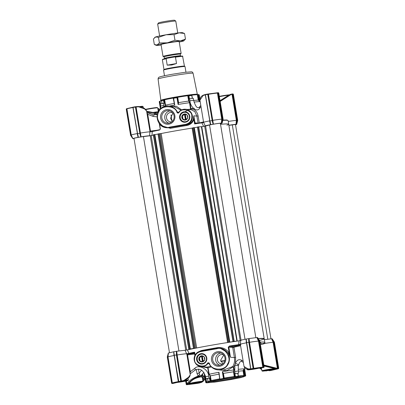 <?xml version="1.0" encoding="UTF-8"?>
<svg xmlns="http://www.w3.org/2000/svg" width="405" height="405" viewBox="0 0 405 405"><rect width="100%" height="100%" fill="white"/><g stroke="black" fill="none" stroke-linecap="round" stroke-linejoin="round"><path stroke-width="0.61" d="M222.679 363.974A4.759 4.668 94.8 0 1 217.424 360.07A4.759 4.668 94.8 0 1 223.464 354.729M222.988 363.71L220.598 360.339L223.752 355.074M219.834 365.244A6.333 6.212 94.8 0 1 220.867 352.993M224.983 357.919A6.333 6.212 94.8 0 1 218.325 365.305A6.333 6.212 94.8 0 1 212.731 360.065A6.333 6.212 94.8 0 1 219.388 352.679A6.333 6.212 94.8 0 1 224.983 357.919M225.772 357.731A7.356 7.214 94.8 0 1 219.859 366.226A7.356 7.214 94.8 0 1 211.547 360.222A7.356 7.214 94.8 0 1 217.46 351.727A7.356 7.214 94.8 0 1 225.772 357.731M196.648 359.731A5.245 5.138 -85.2 0 0 202.571 364.009A5.245 5.138 -85.2 0 0 206.788 357.954A5.245 5.138 -85.2 0 0 200.86 353.676A5.245 5.138 -85.2 0 0 196.648 359.731M197.24 359.655A4.733 4.642 -85.2 0 0 201.417 363.568A4.733 4.642 -85.2 0 0 206.393 358.05A4.733 4.642 -85.2 0 0 202.216 354.137A4.733 4.642 -85.2 0 0 197.24 359.655M222.932 370.256L232.804 366.525C234.373 363.867 234.905 360.885 234.404 357.575L230.475 357.24L228.754 353.266L220.173 348.184M202.409 366.753L207.745 367.937L207.968 367.527L209.243 374.23L208.798 374.306L210.352 375.865M210.281 375.845L209.243 374.23A20.402 1.002 -9.4 0 1 218.978 372.301L219.809 378.791L220.128 379.065A20.402 1.002 -9.4 0 1 221.758 378.776A20.402 1.002 -9.4 0 1 223.418 378.488L223.838 378.108L222.978 372.904L223.388 373.38L233.594 371.76L234.191 369.856L233.761 369.932L233.239 366.808L226.851 370.646L219.292 369.952M233.239 366.808L233.736 367.102L234.191 369.856M220.128 379.065L220.573 379.348L223.206 378.888L223.418 378.488M210.372 375.86L218.892 374.164L210.372 375.86L211.152 380.553L210.711 380.629L210.448 381.388L220.573 379.348M235.366 377.02L234.262 376.498L233.488 371.81L223.413 373.375L224.193 378.062A19.379 0.952 -9.4 0 1 234.262 376.498L234.075 377.252L245.42 376.078L245.734 375.693A20.402 1.002 170.6 0 0 245.071 375.637L244.888 376.032M208.696 382.447C212.093 383.008 248.407 376.64 242.899 376.453C239.502 375.891 203.183 382.254 208.696 382.447L208.367 382.29M243.213 376.523L242.899 376.453M210.068 381.667A17 0.835 170.6 0 0 225.823 379.601A17 0.835 170.6 0 0 241.4 376.478M198.49 369.112L199.164 373.187L197.038 373.582L196.349 369.421M215.384 380.462L235.983 377.05M201.123 382.138L197.189 383.307L188.983 384.391A0.339 0.324 -89.9 0 0 189.251 383.996L188.932 383.889M198.754 382.614L197.098 382.963L197.189 383.307L199.306 383.014A0.339 0.309 74.7 0 0 199.366 382.998A0.339 0.334 94.8 0 1 199.255 383.044L199.569 382.654M261.453 368.13L261.124 367.821M275.754 368.97A7.482 0.364 -9.4 0 1 270.788 370.043L269.143 370.281M206.915 367.132L210.787 366.262M201.376 350.998A0.678 0.294 79.2 0 0 201.386 350.512A44.545 2.187 -9.4 0 1 217.353 347.652C222.36 347.075 226.314 348.842 229.205 352.957L228.754 353.266M207.968 367.527L207.856 367.173M211.385 366.889L208.175 367.791M198.344 351.884L201.386 350.512M228.263 347.252L229.205 352.957L230.475 357.24L228.81 347.191L228.263 347.252L229.402 346.042L229.392 346.407L233.285 346.736A0.678 0.668 -85.2 0 0 232.738 347.52L228.81 347.191A0.678 0.668 94.8 0 1 229.088 346.513L238.57 345.035L239.112 340.828C222.067 343.217 199.903 347.1 187.464 349.88L188.872 353.393A44.545 2.187 -9.4 0 1 194.628 352.183L194.901 355.463M243.127 361.078L241.365 360.146C238.818 359.002 236.824 360.055 235.386 363.305L234.91 364.804A2.04 0.967 13.8 0 0 237.669 365.619L238.049 364.409L235.386 363.305L235.619 357.382L233.958 347.333L233.285 346.736L240.469 345.004M233.255 366.743L232.804 366.525M223.439 378.457L222.325 371.719A20.402 1.002 -9.4 0 1 233.761 369.932L233.594 371.76M208.104 381.535L208.605 381.793L210.089 381.434L209.957 381.09A20.402 1.002 -9.4 0 0 208.104 381.535L207.593 378.523L209.927 377.992L209.031 378.108L208.696 376.098C208.509 369.37 198.799 363.923 194.81 368.307L190.335 371.714L189.753 371.785M209.957 381.09L210.711 380.629L209.856 375.465M194.152 352.74L193.823 352.714A0.678 0.668 94.8 0 1 193.99 352.704L193.99 352.704A0.678 0.668 94.8 0 1 194.258 352.785M194.891 355.479L194.532 353.231M233.837 371.258L234.692 376.422L235.442 376.625A20.402 1.002 -9.4 0 1 238.236 376.255L237.76 373.238L234.475 373.688L234.92 376.367M233.736 367.102L234.91 364.804L234.738 371.537L235.072 373.547L234.475 373.688M189.17 353.697L188.872 353.393L186.685 353.803L189.17 353.697L193.823 352.714L194.628 352.183L195.104 355.063M188.254 353.514L188.852 353.281M185.095 350.239L176.727 351.251L177.152 354.983A9.523 0.466 -9.4 0 1 186.599 353.803L185.095 350.239L187.464 349.88M187.115 354.218L186.943 354.8A9.523 0.466 170.6 0 0 186.928 354.78L186.685 353.803M256.866 337.542L249.075 338.57L249.5 342.301A9.523 0.466 -9.4 0 1 258.491 341.116L256.866 337.542L258.861 341.02L263.184 367.132L263.847 367.482L264.136 367.092L259.792 340.863L257.59 337.562L256.978 337.532M248.903 338.595L246.22 339.061L246.67 342.589L248.776 342.225L249.075 338.57M246.22 339.061L246.382 341.486M244.018 366.459L248.402 369.122L248.604 369.441L246.928 369.147C245.597 368.763 244.625 367.867 244.018 366.459L240.347 344.291A9.523 0.466 -9.4 0 1 240.347 344.285A9.523 0.466 -9.4 0 1 246.321 342.858L246.048 339.096M245.906 339.122C241.765 339.911 240.145 340.347 241.046 340.433L239.112 340.828M176.555 351.277L173.872 351.742L174.125 355.387L178.853 381.834L178.458 381.556L174.327 355.276L176.757 354.922L181.086 381.095L182.194 381.262L183.946 380.781L183.926 380.427L181.465 381.044L177.152 354.983L176.808 354.983L176.727 351.251M173.872 351.742L174.034 354.173M173.937 383.251L172.429 383.51L171.629 383.196L172.029 383.479L171.634 383.201L167.29 356.972L167.852 355.712L167.29 356.972L171.841 383.15L167.731 356.997L168.004 356.982A9.523 0.466 -9.4 0 1 168.004 356.972A9.523 0.466 -9.4 0 1 168.004 356.967A9.523 0.466 -9.4 0 1 173.973 355.539L173.704 351.778M173.563 351.808L168.389 353.054L168.004 356.967M167.731 356.997L168.389 353.054M272.16 338.813L271.583 338.762L273.466 342.255L277.997 368.332L273.669 342.164L274.398 342.098L272.16 338.813M264.814 342.443L265.047 343.379A9.523 0.466 -9.4 0 1 273.097 342.352L271.583 338.762M271.471 338.777L264.136 339.729M259.519 340.453A44.545 2.187 170.6 0 0 264.197 338.666L258.238 338.555A44.545 2.187 170.6 0 1 264.197 338.666L264.804 342.352A44.545 2.187 -9.4 0 0 260.01 342.154M240.54 344.341L238.631 344.554M228.486 346.953L229.088 346.513M211.769 381.161L211.152 380.553A19.379 0.952 -9.4 0 1 219.667 378.857L219.029 373.597M218.832 372.889L219.809 378.791L218.806 372.777M222.325 371.719L222.978 372.904M194.527 353.276L187.814 354.157A0.678 0.38 -97.5 0 0 187.555 354.917L190.335 371.714L190.051 373.562M209.031 378.108L205.902 378.71L205.568 376.701L208.696 376.098M193.868 352.689A0.678 0.643 136.5 0 1 194.365 352.876L194.365 352.876A0.678 0.643 136.5 0 1 194.496 353.089M235.072 373.547L238.423 373.101L237.887 373.233L238.337 375.967A19.379 0.952 170.6 0 1 243.835 375.475L243.061 370.788L238.459 371.167L243.071 370.788L243.359 370.221L244.22 375.425L243.309 376.265M241.365 360.146A2.04 1.574 -62.2 0 0 242.089 361.731C240.651 360.106 237.522 363.579 238.429 370.98L238.763 372.99L238.423 373.101M257.089 337.522L259.063 340.929L259.59 340.975M265.047 343.379L262.572 343.653M271.694 338.757L273.669 342.164M167.65 355.646L168.303 353.084L167.285 356.972L171.629 383.196L171.978 383.479M174.236 354.061L174.125 355.352L178.453 381.55L178.853 381.834L178.458 381.556L181.086 381.095L180.827 381.485L176.428 354.907L176.357 351.307M248.685 341.005L248.7 338.626M223.206 378.888L234.075 377.252M245.42 376.078L241.086 377.556L231.022 379.546L215.992 381.935L213.754 382.229L213.248 381.971M210.089 381.434L210.448 381.388M208.605 381.793L208.965 381.748M213.81 382.133L206.707 382.862L207.406 382.558L206.596 381.986A19.379 0.952 170.6 0 1 206.565 381.945A19.379 0.952 170.6 0 1 208.013 381.328M207.406 382.558L209.258 381.712M183.926 380.427L188.578 377.187L190.254 374.807C189.135 377.885 190.193 376.179 186.239 379.657L183.926 380.427M206.803 378.65L207.552 378.548M186.928 354.78A0.678 0.678 125.7 0 1 187.49 354L187.252 354.183L187.814 354.157M246.544 368.869L250.634 368.92L246.523 342.762M235.442 376.625L235.604 376.964M258.603 339.699L259.367 340.828L263.711 367.057L264.136 367.092L259.797 340.868L257.595 337.562M260.071 342.529L261.903 343.946L263.797 343.865L264.921 343.389M263.797 365.021L277.41 368.413L273.097 342.352L273.466 342.255M263.797 343.865L260.395 344.468M273.633 340.969L272.2 338.798M274.2 342.21L278.746 368.327L278.058 368.687L278.316 368.292L273.972 342.063L273.208 340.934M202.677 373.936L202.54 375.481L204.748 376.513M186.923 384.249L186.371 380.938L186.923 384.264L187.161 383.884C188.73 380.887 192.4 378.28 198.166 376.058L197.038 373.582M185.895 381.039L186.452 384.38L186.923 384.264A0.339 0.339 -22.7 0 0 186.948 384.35L189.074 382.72C190.937 380.437 194.901 377.49 199.473 376.351L200.602 375.951L199.533 376.179A0.678 0.309 77.5 0 1 199.473 376.351M172.317 383.034L168.004 356.982L172.317 383.044A9.523 0.466 -9.4 0 1 172.317 383.044A9.523 0.466 -9.4 0 1 178.291 381.611L174.175 355.443M176.342 353.692L176.671 353.762L176.757 354.922M246.579 341.375L246.468 342.671L246.321 340.899M259.063 340.929L263.392 367.097L263.711 367.057L263.306 367.477L262.805 367.188A9.523 0.466 -9.4 0 0 253.814 368.373L253.879 368.722L253.201 368.803A0.339 0.334 -85.2 0 0 253.474 368.413L249.151 342.301L249.495 342.301L253.814 368.373L253.115 368.449L248.776 342.225L249.1 342.24L253.434 368.408L253.176 368.803L253.115 368.449L251.014 368.818L251.201 369.147L250.801 368.869L246.67 342.589L250.801 368.864M253.879 368.722L262.546 367.578A0.339 0.319 -92.1 0 0 262.805 367.188L258.491 341.116L258.861 341.02M249.151 342.301L249.014 341.076L249.1 342.24M224.355 378.761L224.193 378.062L223.292 378.893M231.356 379.161L231.022 379.546M243.314 377.02L243.395 376.685M237.841 376.665L238.236 376.255M219.991 379.525L219.824 378.827M206.621 382.006L206.358 382.062L205.502 376.918M206.175 382.821L205.74 382.502L205.958 382.133L206.358 382.062L206.601 382.745M173.34 383.373A0.339 0.319 83.7 0 1 173.31 383.378L183.956 380.776L186.239 379.657M250.822 368.889L250.806 369.249L251.181 369.183A0.339 0.309 -105.3 0 1 250.882 369.041M250.493 369.299L262.825 367.568M277.582 368.403L277.41 368.413A0.339 0.319 -88 0 1 277.142 368.808L277.789 368.368L278.463 368.717L278.529 368.378M277.142 368.808L275.886 368.671A0.339 0.268 -80.2 0 0 276.154 368.282L273.107 367.988A53.379 2.617 -9.4 0 1 272.692 368.099L276.392 369.066L270.94 370.378L266.617 370.681M263.898 365.644L275.886 368.671M271.704 370.023L271.628 370.362L271.917 369.973M269.629 370.707A0.339 0.334 94.8 0 1 269.543 370.712L271.639 370.362L269.659 370.707L269.284 370.433L269.659 370.707L269.603 370.393M261.681 369.487L259.605 368.044M201.412 375.931L200.602 375.951L201.29 376.113A0.678 0.446 -91.6 0 0 201.412 375.931L202.54 375.481A2.04 1.063 18.6 0 1 202.115 374.64M201.29 376.113C204.783 376.422 205.527 377.992 203.528 380.816L201.827 382.274L199.675 382.927L201.872 382.244M205.041 378.31L204.5 379.713L202.834 381.652M199.361 382.705L199.285 383.044L199.361 382.705L199.285 383.044L197.311 383.393L197.255 383.074M186.948 384.35A0.339 0.339 -22.7 0 0 187.323 384.553L186.639 384.709L186.234 384.431L187.034 384.745L186.665 384.466L187.034 384.745L186.978 384.426M186.239 384.431L186.639 384.709L186.239 384.431L185.682 381.08L186.234 384.431L186.583 384.715M201.558 370.18L199.164 373.187L199.624 374.64A2.04 0.314 -46.6 0 0 198.166 376.058L199.533 376.179M187.323 384.553L187.581 384.153A0.339 0.324 -140.2 0 1 187.161 383.884M174.337 382.948A0.339 0.339 -72.9 0 1 174.094 383.13L173.31 383.378A0.339 0.319 83.7 0 1 173.289 383.378M172.358 383.16L172.317 383.044A0.339 0.339 -29.4 0 0 172.712 383.327L171.634 383.201M245.734 375.693L245.415 375.425L245.734 375.668L244.62 368.93A20.402 1.002 -9.4 0 1 244.752 369.016A20.402 1.002 -9.4 0 1 244.747 369.041L244.671 369.238M245.071 375.637L244.22 375.425L244.463 376.108M238.241 369.35A20.402 1.002 -9.4 0 1 243.942 368.869L245.06 375.607M205.74 382.502L205.958 382.133L204.991 376.291M205.629 377.07L204.505 375.703A20.402 1.002 -9.4 0 1 204.495 375.678A20.402 1.002 -9.4 0 1 205.234 375.278M183.946 380.781L185.946 379.839M181.076 381.51L174.221 382.998L174.332 382.71M181.541 381.394L179.542 381.819M243.942 368.869L243.359 370.221M247.247 369.233L248.635 369.441M252.097 369.071L251.227 369.152A0.339 0.334 94.8 0 1 251.125 369.152L250.852 368.874M202.627 380.943C204.601 378.083 203.674 376.721 199.847 376.873C195.569 377.885 192.223 379.809 189.803 382.634L189.925 382.563C192.233 379.596 195.929 377.693 201.007 376.868C202.859 377.445 203.573 377.88 203.148 378.174L202.748 379.925M263.923 367.143L263.852 367.482L264.141 367.092M272.692 368.099L263.959 365.988L269.467 367.046L272.692 368.099M260.466 367.872L261.574 368.854M266.46 370.945L265.371 370.858M199.624 374.64L200.369 375.962M200.819 375.906L203.857 372.453M199.675 382.927L199.255 383.044M201.776 382.285L203.528 380.816A53.379 2.617 -9.4 0 1 202.91 380.902M199.579 382.654L199.29 383.044L197.311 383.393L196.941 383.115L197.281 383.388A0.339 0.334 94.8 0 1 197.194 383.393M187.581 384.153L189.074 382.72A53.379 2.617 -9.4 0 0 189.803 382.634C188.674 383.869 188.401 384.456 188.983 384.391L187.145 384.613L186.842 384.31M172.981 383.419L172.429 383.51L172.373 383.191M246.463 342.691L250.796 368.869L251.146 369.152M245.729 375.632L244.62 368.945M270.788 370.043L270.94 370.378L269.406 370.727M277.911 368.707L276.392 369.066A0.339 0.339 107.1 0 1 276.235 369.056L276.043 368.818M263.371 367.573L261.498 367.806A0.339 0.324 90.1 0 1 261.397 367.806L261.898 370.813A6.799 0.334 -9.4 0 1 266.591 369.714A6.799 0.334 -9.4 0 1 274.134 368.596M232.293 377.561L229.625 377.956M225.119 378.614C230.723 377.516 228.076 378.518 224.517 378.832L224.512 378.781M224.517 378.832L225.317 378.65M225.322 378.685C228.349 378.169 228.288 378.159 225.139 378.655M220.178 379.48C225.782 378.381 223.14 379.384 219.581 379.698L219.571 379.657M219.581 379.698L220.376 379.505M220.381 379.551C223.408 379.034 223.347 379.024 220.198 379.52M222.912 379.11L222.628 379.105M217.536 380.037L217.92 379.966M217.936 380.072L216.802 380.179M222.006 123.16L222.006 123.155A8.5 0.415 -9.4 0 1 222.006 123.16A8.5 0.415 -9.4 0 1 220.426 123.667M181.091 110.195L173.887 106.495L168.763 106.059A10.879 10.672 94.8 0 1 177.511 112.256L178.651 112.352A7.822 7.67 94.8 0 1 192.35 115.709A7.822 7.67 94.8 0 1 186.062 124.745L185.89 124.264L169.452 127.15C162.501 129.894 154.022 118.002 158.714 112.094C160.795 104.804 175.233 105.082 176.995 112.448C177.567 113.228 178.21 113.294 178.929 112.646L178.645 112.372M157.98 109.517L158.826 111.117M174.378 103.893L173.183 98.076A19.379 0.952 170.6 0 0 164.668 99.772L163.914 99.888A20.063 0.982 170.6 0 0 161.686 100.425L161.56 100.698M189.763 116.139A5.245 5.138 -85.2 0 0 183.84 111.861A5.245 5.138 -85.2 0 0 179.623 117.916A5.245 5.138 -85.2 0 0 185.551 122.194A5.245 5.138 -85.2 0 0 189.763 116.139M189.368 116.235A4.733 4.642 -85.2 0 0 185.191 112.322A4.733 4.642 -85.2 0 0 180.215 117.84A4.733 4.642 -85.2 0 0 184.397 121.753A4.733 4.642 -85.2 0 0 189.368 116.235M174.864 115.648A7.356 7.214 -85.2 0 0 166.551 109.649A7.356 7.214 -85.2 0 0 160.638 118.144A7.356 7.214 -85.2 0 0 168.951 124.143A7.356 7.214 -85.2 0 0 174.864 115.648M174.079 115.84A6.333 6.212 -85.2 0 0 168.485 110.6A6.333 6.212 -85.2 0 0 161.828 117.987A6.333 6.212 -85.2 0 0 167.417 123.226A6.333 6.212 -85.2 0 0 174.079 115.84M190.623 109.72L191.003 108.975L189.945 102.607L188.669 101.078A19.384 0.952 170.6 0 0 178.565 102.647L178.362 103.893L177.279 97.322A20.063 0.982 170.6 0 0 175.284 97.666A20.063 0.982 170.6 0 0 173.335 98.01L174.737 105.057A20.402 1.002 170.6 0 0 169.204 106.1M177.279 97.352L176.96 97.701A20.402 1.002 170.6 0 0 175.274 97.995A20.402 1.002 170.6 0 0 173.618 98.288L174.737 105.057L174.413 104.586M169.963 110.914A6.333 6.212 -85.2 0 0 168.931 123.166M172.56 112.646A4.759 4.668 -85.2 0 0 166.521 117.987A4.759 4.668 -85.2 0 0 171.776 121.89M172.889 113.046L170.54 118.326L172.272 121.454M132.886 138.611A8.5 0.415 -9.4 0 1 138.065 137.366L137.234 133.599A9.523 0.466 170.6 0 0 131.26 135.027A9.523 0.466 170.6 0 0 131.26 135.037L132.886 138.611L131.002 135.143L126.471 109.066L126.547 108.727L133.397 107.082M137.725 134.86L138.065 137.366M138.201 137.335L141.056 136.834L140.079 133.129L135.715 107.011L140.044 133.179L137.634 133.65L138.373 137.305M141.229 136.809A8.5 0.415 -9.4 0 1 149.597 135.802L149.855 131.858A9.523 0.466 170.6 0 0 140.413 133.042L141.056 136.834M149.597 135.802L151.966 135.442A44.545 2.187 -9.4 0 1 153.429 135.118L153.358 135.133A44.545 2.187 170.6 0 0 151.186 135.614L143.441 136.596A5.781 0.284 170.6 0 0 137.31 137.568A5.781 0.284 170.6 0 0 133.989 138.378L169.467 352.664M160.183 133.721A44.545 2.187 -9.4 0 1 192.856 127.985M201.386 126.704A44.545 2.187 -9.4 0 1 203.609 126.385L205.548 125.99A8.5 0.415 -9.4 0 1 205.234 125.935A8.5 0.415 -9.4 0 1 210.408 124.684L209.577 120.913A9.523 0.466 170.6 0 0 203.604 122.345A9.523 0.466 170.6 0 0 203.609 122.35L205.234 125.935M210.073 122.178L210.408 124.684M210.549 124.654L213.405 124.153L212.423 120.442L208.059 94.33L212.392 120.498L209.982 120.968L210.716 124.618M213.572 124.127A8.5 0.415 -9.4 0 1 221.368 123.1L221.748 119.176A9.523 0.466 170.6 0 0 212.757 120.356L213.405 124.153M222.882 119.227L222.32 120.528L222.011 120.452L221.368 123.1M221.479 123.09L222.092 123.12L223.104 119.237L218.761 93.008L218.361 92.73L218.761 93.008L218.335 92.973L222.679 119.202L222.35 119.186L222.011 120.452L222.132 119.166L221.748 119.176L217.434 93.104A9.523 0.466 170.6 0 0 208.438 94.289L212.757 120.356L212.423 120.442M264.197 338.666L228.698 124.224A44.545 2.187 170.6 0 0 220.533 124.305A44.545 2.187 -9.4 0 1 228.698 124.224A44.545 2.187 -9.4 0 1 226.906 125.165M228.865 125.251A8.5 0.415 -9.4 0 1 235.973 124.335L236.353 120.406A9.523 0.466 170.6 0 0 228.304 121.439L228.379 122.315M237.487 120.462L236.925 121.763L236.616 121.687L235.973 124.335M236.085 124.325L236.697 124.355L237.71 120.472L233.366 94.243L232.941 94.208L237.284 120.437L236.955 120.417L236.616 121.687L236.738 120.401L236.353 120.406L232.04 94.35L230.855 94.659L220.158 101.437M236.611 124.396L236.611 124.391A8.5 0.415 -9.4 0 1 236.611 124.396A8.5 0.415 -9.4 0 1 235.533 124.775M134.035 138.637A8.5 0.415 -9.4 0 1 133.528 138.667L132.805 138.647L130.602 135.346L126.259 109.117L127.145 108.606M236.925 121.763L236.196 124.315M222.32 120.528L221.591 123.079M213.202 124.183L212.402 121.834L212.696 121.677L212.392 120.498M203.609 126.385L201.948 122.963L203.811 122.416L201.741 122.553L201.933 122.852A44.545 2.187 170.6 0 0 194.638 123.93L194.977 122.902A0.678 0.658 -143.5 0 0 195.696 123.449L194.638 123.93L193.889 119.394C192.709 122.75 190.35 124.791 186.801 125.509A44.545 2.187 170.6 0 0 170.378 128.329L161.727 125.839M159.681 123.94L160.304 129.119L159.545 130.04L159.666 129.691L152.32 131.22L151.966 135.442M149.855 131.858L152.169 131.691M140.854 136.87L140.054 134.516L140.348 134.359L140.044 133.179M131.65 135.893L131.26 135.037L131.002 135.143M130.8 135.235L126.547 108.727L126.254 109.117L126.542 108.727M154.345 115.162L154.7 113.476L146.818 112.403M210.296 122.204L209.76 120.958L205.421 94.785L205.715 94.395L205.639 94.74L205.715 94.395L205.639 94.74L207.745 94.37L207.689 94.051L208.059 94.33L207.745 94.37L212.402 121.834M210.205 122.761L205.431 94.79L205.315 94.517L203.173 95.165L203.107 95.499L205.264 94.856L209.795 120.908M199.933 100.172C199.994 98.4 200.617 97.028 201.806 96.061L203.107 95.499L199.933 100.177L203.604 122.345M203.811 122.416L203.472 122.259M195.797 123.429L203.477 122.254A0.678 0.643 -91.3 0 0 203.583 122.224M160.304 129.119L159.98 129.499M167.427 127.788L170.054 127.661L170.378 128.329M167.452 127.788L166.931 127.747A10.879 10.672 94.8 0 0 169.619 127.626L186.73 124.801L186.801 125.509M169.452 127.15L169.619 127.626L186.73 124.801C189.975 124.163 192.203 122.285 193.403 119.161L193.808 115.835L193.889 119.394L193.403 119.161M152.32 131.22L159.666 129.691M149.997 131.605L146.58 110.97L144.55 108.92L138.626 106.804L136.095 106.981L140.413 133.042L140.079 133.129M137.953 134.885L137.416 133.64L133.078 107.472L133.372 107.082L133.296 107.421L133.372 107.082L133.296 107.421L135.397 107.052L135.341 106.733L135.715 107.011L135.397 107.052L140.054 134.516M126.684 108.702L126.947 108.97A9.523 0.466 170.6 0 0 126.947 108.97A9.523 0.466 170.6 0 1 132.921 107.528L137.447 133.589M155.965 112.99L157.054 112.904L155.854 112.868A0.678 0.304 86.5 0 1 155.965 112.99L154.7 113.476A2.04 0.471 -151.6 0 0 156.522 114.286L156.401 114.959M155.854 112.868L146.676 111.552M157.839 112.742A0.678 0.451 -102.3 0 0 157.672 112.625L157.054 112.904L157.99 112.747M157.839 108.661A53.379 2.617 170.6 0 0 158.456 108.575L159.914 109.644M158.082 112.529L157.672 112.625M236.955 120.417L232.627 94.249L232.04 94.35A0.339 0.319 -96.3 0 0 231.66 94.071L232.941 94.208L232.571 93.935L232.941 94.208L232.571 93.935L232.419 94.289L236.738 120.401M231.66 94.071L230.475 94.39A0.339 0.273 68.5 0 1 230.855 94.659L228.04 95.747L220.067 100.865M232.207 94.319L232.019 94.021L230.394 94.37L227.625 95.858A53.379 2.617 170.6 0 0 228.04 95.747L230.475 94.39M222.35 119.186L218.022 93.018L217.434 93.104A0.339 0.319 -92.1 0 0 217.065 92.826L218.335 92.973L217.966 92.699L218.335 92.973L217.966 92.699L217.809 93.054L222.132 119.166M201.746 122.553L195.777 123.434A0.678 0.668 94.8 0 1 195.028 122.872L193.808 115.835L196.886 116.093L194.845 111.658L191.211 109.73M188.214 110.028L184.862 111.79M146.894 112.863A2.04 1.296 156.2 0 0 147.045 112.914L147.719 114.296L147.142 114.362M157.434 114.514L152.741 114.772A2.04 0.992 -68.6 0 1 153.11 116.407L147.719 114.296L150.503 131.093L149.754 131.838M135.862 107.006L136.055 106.657L135.579 106.723L135.756 107.016A0.339 0.334 -85.2 0 0 135.437 106.733L135.715 107.011L135.341 106.733L133.372 107.082L135.341 106.733M141.492 107.143L138.556 106.495L136.055 106.657L138.556 106.495L138.626 106.804L140.945 106.89C143.709 107.608 145.582 108.97 146.58 110.97M157.854 113.086L157.282 112.894M156.826 112.954L156.522 114.286M158.709 111.314L157.97 111.856L154.644 112.484L151.688 112.322L146.61 111.162L152.852 112.453L158.522 111.623M159.236 110.494L157.874 108.879M227.6 95.874L220.249 100.526L230.394 94.37M207.689 94.051L208.059 94.33L207.689 94.051L205.715 94.395L207.795 94.051A0.339 0.334 -85.2 0 0 207.78 94.051A0.339 0.334 -85.2 0 1 208.099 94.33L208.393 93.97L207.77 94.046M191.793 95.175L191.773 95.15A20.063 0.982 170.6 0 0 188.416 95.59L187.778 95.717A19.379 0.952 170.6 0 0 177.709 97.281L178.595 102.642M188.416 95.59L188.932 95.843A20.402 1.002 170.6 0 1 191.773 95.469L192.248 98.324M188.441 95.615L188.988 98.936L189.586 98.795L189.92 100.805C190.411 107.558 197.225 112.757 199.66 108.246L200.991 106.571M203.224 95.155L202.161 95.798M205.325 94.517L205.694 94.431M187.819 109.446L190.583 109.122L189.515 102.683L189.945 102.607M190.816 109.391L190.583 109.122M138.54 106.5L140.489 106.768M189.92 100.805L193.61 100.248L193.276 98.238L189.586 98.795M170.419 106.201L176.372 106.272L181.683 109.897M188.786 101.093L189.515 102.683A20.402 1.002 170.6 0 0 178.084 104.47L176.96 97.701M164.03 106.753L163.544 103.361L160.415 103.958L160.841 108.712M160.805 106.93L159.874 101.28L159.261 101.746L159.479 101.382L160.522 107.689M159.874 101.28L160.142 101.22M161.63 100.516A19.379 0.952 170.6 0 0 160.081 101.159L160.537 103.908M177.279 97.322L177.709 97.281M197.351 94.694L197.736 94.643L198.708 100.516L198.248 100.055L197.351 94.694A19.379 0.952 170.6 0 0 191.808 95.19M198.106 94.578L198.582 94.856A20.402 1.002 -9.4 0 1 199.255 94.912L198.901 94.643A20.063 0.982 170.6 0 0 198.106 94.578L197.736 94.643M178.362 103.893L178.084 104.47M164.227 99.848L165.194 105.68L164.794 106.783M163.99 103.3L163.493 100.303L163.914 99.888M163.544 103.361L164.44 103.24L163.893 99.924M174.069 103.437L165.534 105.133L165.154 106.383M160.886 108.064A20.402 1.002 170.6 0 0 160.253 108.398A20.402 1.002 170.6 0 0 160.248 108.429L160.37 109.158M163.493 100.303A20.402 1.002 170.6 0 0 161.605 100.759L162.076 103.584M198.936 94.669L199.255 94.912L199.954 99.139M198.582 94.856L199.7 101.62A20.402 1.002 170.6 0 0 194.025 102.095M199.7 101.62L198.708 100.516M198.248 100.055L193.641 100.44M165.194 105.68L165.473 105.184M194.263 108.332L190.942 108.631M201.508 356.081L202.459 361.837L204.702 359.939L204.191 356.845L201.305 355.757L199.057 357.656A3.063 3.002 94.8 0 1 201.174 355.863M203.178 361.28L202.328 356.127M201.68 355.934L202.637 361.705M182.032 115.845A3.063 3.002 94.8 0 1 184.153 114.048L181.906 115.951L182.417 119.045L185.308 120.133L187.682 118.123L187.171 115.03L184.153 114.048M187.196 115.192A3.063 3.002 94.8 0 1 187.652 117.956M187.555 118.23A3.063 3.002 94.8 0 1 185.434 120.027L182.949 119.09L182.437 115.997L184.69 114.088M185.151 120.072A3.063 3.002 94.8 0 1 182.574 119.105M182.392 118.878A3.063 3.002 94.8 0 1 181.936 116.119M184.437 114.002A3.063 3.002 94.8 0 1 187.014 114.969M181.906 115.951L182.437 115.997M182.417 119.045L182.949 119.09M186.158 119.465L185.303 114.311M184.483 114.266L185.439 120.022M184.66 114.119L185.611 119.89M204.216 357.007A3.063 3.002 94.8 0 1 204.677 359.772M204.576 360.045A3.063 3.002 94.8 0 1 202.454 361.837L199.974 360.906L199.457 357.812L201.71 355.904M202.171 361.888A3.063 3.002 94.8 0 1 199.594 360.921L202.454 361.837M199.412 360.693A3.063 3.002 94.8 0 1 198.956 357.934L199.594 360.921M199.057 357.656L198.956 357.934M201.457 355.813A3.063 3.002 94.8 0 1 204.034 356.785M198.931 357.767L199.457 357.812M199.442 360.86L199.974 360.906M260.111 367.902A6.46 0.319 -9.4 0 1 253.677 369.188A6.46 0.319 -9.4 0 1 247.809 369.897A6.46 0.319 -9.4 0 1 247.693 369.871A6.46 0.319 -9.4 0 1 249.035 369.436M249.956 369.365L258.689 368.069M249.358 369.583L258.709 368.069M256.492 368.378L257.099 368.287M252.533 369.011L253.353 368.879M252.006 369.087L252.568 369.233M247.693 369.871L247.303 369.593A6.799 0.334 -9.4 0 1 247.293 369.578A6.799 0.334 -9.4 0 1 247.749 369.38M228.562 95.216A6.799 0.334 170.6 0 0 219.373 96.674M229.19 94.861A6.46 0.319 170.6 0 0 219.318 96.36M143.309 107.872L143.102 106.631A6.799 0.334 170.6 0 0 143.092 106.616A6.799 0.334 170.6 0 0 142.97 106.586A6.799 0.334 170.6 0 0 140.601 106.783M143.092 106.616L142.702 106.338A6.46 0.319 170.6 0 0 142.585 106.307A6.46 0.319 170.6 0 0 139.664 106.581M145.562 109.355A6.46 0.319 170.6 0 1 152.108 108.13A6.46 0.319 170.6 0 1 157.191 107.543A6.46 0.319 170.6 0 1 157.307 107.568L157.697 107.851A6.799 0.334 170.6 0 0 157.697 107.851A6.799 0.334 170.6 0 0 157.575 107.821A6.799 0.334 170.6 0 0 152.629 108.378A6.799 0.334 170.6 0 0 145.825 109.613M270.965 338.808L235.507 124.624A5.781 0.284 170.6 0 0 232.313 124.897L228.886 125.378M255.844 337.618L220.371 123.348A5.781 0.284 170.6 0 0 215.936 123.798A5.781 0.284 170.6 0 0 209.547 125.008L204.677 126.239A44.545 2.187 170.6 0 0 201.751 126.654L197.463 127.003L232.966 341.44L233.943 341.415L227.61 342.544A44.545 2.187 170.6 0 0 196.658 347.971L189.029 349.14L188.857 349.576A44.545 2.187 170.6 0 0 186.685 350.057M240.18 340.676A44.545 2.187 170.6 0 0 237.249 341.091L232.966 341.445M197.488 127.15L194.187 127.727M194.167 127.615L229.67 342.058L194.167 127.615L192.826 127.818L228.329 342.255L192.826 127.818M227.61 342.544L192.107 128.101L192.851 127.96M192.107 128.101A44.545 2.187 170.6 0 0 161.16 133.528L158.001 133.923L193.504 348.361L158.001 133.923M158.026 134.07L154.725 134.642M190.203 349.085L154.71 134.536L153.363 134.733L188.867 349.176L153.363 134.733M157.672 24.082L158.512 22.913A8.161 0.4 -9.4 0 1 164.962 21.465A8.161 0.4 -9.4 0 1 174.595 20.25L175.765 21.085A9.183 0.451 170.6 0 0 164.931 22.452A9.183 0.451 170.6 0 0 157.672 24.082A9.183 0.451 170.6 0 0 157.666 24.108L159.631 35.994M177.749 32.997L175.78 21.106A9.183 0.451 170.6 0 0 175.765 21.085M164.384 58.452L164.116 56.842A8.161 0.4 -9.4 0 1 170.576 55.374A8.161 0.4 -9.4 0 1 180.22 54.174L180.488 55.784A8.161 0.4 -9.4 0 0 170.844 56.983A8.161 0.4 -9.4 0 0 164.384 58.452L164.116 59.084M164.121 56.857L163.053 56.462A9.183 0.451 -9.4 0 1 163.018 56.427A9.183 0.451 -9.4 0 1 170.282 54.776A9.183 0.451 -9.4 0 1 181.131 53.43A9.183 0.451 -9.4 0 1 181.106 53.47L180.225 54.194M163.569 70.09L163.99 69.508A10.373 0.511 -9.4 0 1 172.186 67.67A10.373 0.511 -9.4 0 1 184.427 66.121L185.009 66.541A10.879 0.532 170.6 0 0 172.171 68.161A10.879 0.532 170.6 0 0 163.569 70.09A10.879 0.532 170.6 0 0 163.559 70.121L164.491 75.745M185.961 72.191L185.029 66.567A10.879 0.532 170.6 0 0 185.009 66.541M176.529 63.519L175.476 57.156L174.661 56.953L166.799 58.33C161.575 59.419 162.815 59.413 162.516 59.454L162.37 59.818A10.373 0.511 170.6 0 1 166.146 58.791L167.199 65.154L171.745 64.992L176.529 63.519L167.199 65.154M166.845 58.32L166.146 58.791M184.442 66.131L182.579 56.133C182.645 56.189 183.485 55.652 174.702 56.943L174.661 56.953M161.134 45.051A13.942 0.683 -9.4 0 1 159.793 45.208A13.942 0.683 -9.4 0 1 156.624 45.411A13.942 0.683 -9.4 0 1 156.411 45.37A13.942 0.683 -9.4 0 1 157.069 44.975A13.942 0.683 -9.4 0 1 167.381 42.814A13.942 0.683 -9.4 0 1 180.422 40.885A13.942 0.683 -9.4 0 1 183.819 40.834A13.942 0.683 -9.4 0 1 183.141 41.113A13.942 0.683 -9.4 0 1 179.248 42.054M182.255 32.638A13.942 0.683 -9.4 0 1 182.468 32.678L184.548 33.499L179.091 32.84A13.942 0.683 -9.4 0 1 182.255 32.638M179.172 41.583A9.214 0.451 170.6 0 0 179.182 41.518A9.214 0.451 170.6 0 0 179.015 41.482A9.214 0.451 170.6 0 0 169.386 42.707A9.214 0.451 170.6 0 0 161.023 44.525A9.214 0.451 170.6 0 0 161.053 44.58M154.669 37.533L155.059 37.214A13.942 0.683 -9.4 0 1 155.738 36.936A13.942 0.683 -9.4 0 1 166.055 34.774A13.942 0.683 -9.4 0 1 179.091 32.84L174.039 34.638L166.055 34.774L158.471 37.366L155.738 36.936L153.409 38.961L154.335 44.545L157.069 44.975L159.398 42.95L167.381 42.814L174.965 40.222L180.422 40.885L185.47 39.088L183.819 40.834M185.47 39.088L184.548 33.499M159.398 42.95L158.471 37.366M174.965 40.222L174.039 34.638M274.909 368.945A6.46 0.319 -9.4 0 1 275.03 369.001A6.46 0.319 -9.4 0 1 269.168 370.276A6.46 0.319 -9.4 0 1 262.415 371.132A6.46 0.319 -9.4 0 1 262.298 371.107A6.46 0.319 -9.4 0 1 267.847 369.856A6.46 0.319 -9.4 0 1 274.909 368.945M263.964 370.813L273.36 369.259M267.108 370.069L267.173 370.469L271.73 369.669L271.679 369.36M271.73 369.669L272.013 369.319M266.12 370.251L267.173 370.469M262.298 371.107L261.908 370.828A6.799 0.334 -9.4 0 1 261.898 370.813M185.181 380.28A6.799 0.334 -9.4 0 1 188.234 379.996A6.799 0.334 -9.4 0 1 188.365 380.042A6.799 0.334 -9.4 0 1 188.36 380.057L188.082 380.447A6.46 0.319 -9.4 0 1 182.645 381.652A6.46 0.319 -9.4 0 1 175.689 382.588M183.743 380.847A6.46 0.319 -9.4 0 1 187.96 380.391A6.46 0.319 -9.4 0 1 188.082 380.447M177.091 382.285L182.164 381.642L186.406 380.705L183.136 381.024M177.071 382.29L186.406 380.71M182.954 381.075L184.781 381.12L184.731 380.806M180.185 381.697L181.232 381.475M184.781 381.12L185.065 380.766M179.729 381.783L180.225 381.92M189.955 383.788L189.565 383.51A6.799 0.334 -9.4 0 1 189.55 383.494A6.799 0.334 -9.4 0 1 195.569 382.163A6.799 0.334 -9.4 0 1 202.839 381.232A6.799 0.334 -9.4 0 1 202.971 381.277A6.799 0.334 -9.4 0 1 202.966 381.292L202.687 381.682A6.46 0.319 -9.4 0 1 196.82 382.958A6.46 0.319 -9.4 0 1 190.072 383.818A6.46 0.319 -9.4 0 1 189.955 383.788A6.46 0.319 -9.4 0 1 195.504 382.538A6.46 0.319 -9.4 0 1 202.566 381.626A6.46 0.319 -9.4 0 1 202.687 381.682M191.621 383.494L201.012 381.945M194.764 382.755L194.83 383.15L199.387 382.355L199.336 382.042M199.387 382.355L199.67 382.001M193.772 382.938L194.83 383.15M216.958 348.725L216.969 348.265L200.531 351.145A7.822 7.67 -85.2 0 0 201.148 366.647A7.822 7.67 -85.2 0 0 207.947 363.518L207.481 363.224C205.173 368.434 194.329 365.791 194.613 360.091C194.344 355.646 196.309 352.816 200.515 351.606L216.958 348.725C223.909 345.981 232.389 357.873 227.696 363.776C225.615 371.066 211.177 370.788 209.415 363.422C208.843 362.642 208.2 362.576 207.481 363.224M206.93 367.132L201.148 366.647C197.397 366.085 195.094 363.928 194.238 360.177C193.909 355.418 196.005 352.411 200.531 351.145L200.515 351.606M208.54 363.244A0.678 0.668 94.8 0 1 209.081 363.619L207.947 363.518A0.678 0.668 94.8 0 1 208.54 363.244L209.076 363.629A10.879 10.672 -85.2 0 0 229.276 357.139A10.879 10.672 -85.2 0 0 216.974 348.265L200.531 351.145M197.098 382.963A7.482 0.364 -9.4 0 1 189.251 383.996M222.947 370.261L217.834 369.826C213.825 369.35 210.909 367.284 209.076 363.629L209.415 363.422M217.353 347.652L217.419 348.194M240.585 345.733L232.738 347.52L234.404 357.575L235.619 357.382M229.402 346.042A44.545 2.187 -9.4 0 1 238.651 344.665L239.365 344.554M210.372 380.675L209.927 377.992M186.973 354.983L194.643 353.985M207.745 367.937L208.798 374.306M223.757 378.103L222.78 372.195M209.476 378.067L209.972 381.059M190.102 373.881L194.937 370.2A2.04 1.078 -127.3 0 0 194.81 368.307M238.429 370.98L234.738 371.537M235.411 376.599L234.915 373.613M238.57 345.035L240.793 344.625M261.903 343.946A0.339 0.319 73.1 0 0 261.949 343.936C264.45 343.131 265.402 342.605 264.804 342.352M178.782 381.834A0.339 0.334 -85.2 0 0 178.883 381.834L180.858 381.49A0.339 0.334 94.8 0 0 181.131 381.095L176.808 354.983M277.881 368.828A0.339 0.339 150.6 0 1 277.774 368.864L272.013 370.256L277.865 368.879L278.058 368.484L277.855 368.839L278.316 368.742L277.774 368.864M197.311 383.393L187.935 384.613A0.339 0.319 87.9 0 1 187.869 384.618M186.781 384.684L186.103 380.994M178.458 381.576L178.468 381.94L172.712 383.327M172.317 383.054L172.176 383.454M251.227 369.152L253.201 368.803M205.73 382.431L204.641 375.87L205.73 382.467M181.232 381.09L180.858 381.49M263.306 367.477L262.546 367.578M271.922 369.973L271.603 370.362L272.013 370.256M197.281 383.388L187.935 384.613M178.883 381.834L178.468 381.94M243.643 369.451L244.62 375.354M188.922 383.859L189.965 382.431M178.929 112.646C181.237 107.436 192.081 110.079 191.798 115.784C192.066 120.229 190.102 123.054 185.89 124.264M160.653 100.901L160.856 100.369A18.488 0.906 -9.4 0 1 175.486 97.043A18.488 0.906 -9.4 0 1 197.336 94.324L197.701 94.77M158.087 79.051C158.152 77.962 158.512 77.335 159.175 77.168C160.071 76.641 164.405 75.679 172.171 74.277L184.705 72.343L191.449 71.822C192.127 71.766 192.674 72.247 193.089 73.259A17.739 0.871 170.6 0 0 172.125 75.867A17.739 0.871 170.6 0 0 158.087 79.051L160.856 100.369M157.322 118.746A10.879 10.672 94.8 0 1 168.763 106.059C155.09 104.237 153.146 127.251 166.931 127.747A10.879 10.672 94.8 0 1 157.322 118.746M126.254 109.117L130.597 135.341L131.362 136.47L130.602 135.346M228.698 124.224L228.086 120.538A44.545 2.187 170.6 0 0 222.801 120.376M201.948 122.963L202.647 122.74M159.545 130.04A44.545 2.187 170.6 0 0 152.153 131.579L151.536 131.701M227.686 120.326L222.882 120.067L226.927 119.981L228.086 120.538M159.281 123.434L160.172 128.896A0.678 0.668 94.8 0 1 160.122 129.332M160.031 129.438L160.486 128.815M126.947 108.97L131.26 135.022L126.942 108.96L127.135 108.565L132.987 107.188M217.065 92.826L207.719 94.051M199.26 122.912L198.101 115.906L196.886 116.093L198.045 123.095M197.883 123.115L195.028 122.872M137.862 135.447L133.083 107.472M133.083 107.497L132.977 107.188L133.331 107.112M232.424 93.96L232.009 94.026M198.101 115.906C197.058 111.38 194.694 109.066 191.003 108.975M189.175 101.473L188.209 95.641M203.533 121.91L199.569 122.867M200.804 105.421L199.741 106.753A2.04 1.488 38.5 0 0 199.66 108.246M150.503 131.093L156.856 130.258M178.635 112.382A0.678 0.668 94.8 0 1 177.511 112.256L176.995 112.448M153.11 116.407L157.165 116.863M189.429 98.83L188.932 95.843M188.669 101.078L187.778 95.717M163.878 105.371L160.75 105.968M160.329 108.201L159.261 101.746L160.329 108.206M164.668 99.772L165.554 105.128M177.355 97.327L178.327 103.199M198.141 94.603L199.225 101.149M220.816 361.179A13.603 0.668 -9.4 0 1 224.886 360.506M220.953 361.513A13.557 0.663 -9.4 0 1 224.78 360.88M267.786 339.177L232.313 124.897M245.02 339.289L209.547 125.008M241.036 340.205L205.583 126.071M240.175 340.656L204.677 126.239M237.249 341.091L201.751 126.654M236.885 341.132L201.386 126.694M234.171 341.233L198.673 126.79M233.943 341.263L198.445 126.826M233.123 341.41L197.625 126.968M229.822 342.144L194.324 127.707M229.549 342.043L194.046 127.605M229.311 342.078L193.808 127.636M228.491 342.22L192.988 127.778M196.658 347.971L161.16 133.528M195.671 348.118L160.172 133.675M194.714 348.148L159.211 133.711M194.486 348.184L158.983 133.741M193.661 348.325L158.163 133.888M190.36 349.064L154.862 134.622M190.087 348.963L154.583 134.521M189.849 348.994L154.351 134.556M189.029 349.14L153.525 134.698M188.857 349.576L153.358 135.133M186.685 350.031L151.186 135.614M185.728 350.183L150.23 135.776M178.919 350.902L143.441 136.596M182.832 56.427A10.373 0.511 170.6 0 0 175.476 57.156M163.114 59.494A10.029 0.491 -9.4 0 1 166.744 58.34M174.742 56.938A10.029 0.491 -9.4 0 1 182.027 56.366M220.188 348.189L216.969 348.265M205.568 376.701C203.285 369.937 199.736 367.77 194.937 370.2M194.501 353.145L193.99 352.704M242.089 361.731L243.344 362.394M240.732 340.367L240.347 344.285M186.943 354.8L190.254 374.807M273.638 340.975L274.403 342.098L278.746 368.327M174.12 355.372L173.978 353.585M207.547 378.538L208.018 381.368M259.438 368.089L261.691 369.568M186.548 384.715L186.953 384.75M171.943 383.479L172.348 383.515M244.498 367.497L244.752 369.016M206.034 378.726L206.565 381.945M203.993 372.646L204.495 375.678M272.023 370.251L271.669 370.327L271.866 369.967M265.336 370.864L266.444 370.95M199.685 382.927L199.321 383.014L199.523 382.649M178.767 381.834L178.504 381.561M178.453 381.55L178.797 381.839M276.235 369.056L272.651 368.094M253.297 368.889L261.751 367.801M131.362 136.47L132.799 138.647M233.022 93.96L233.371 94.249L237.715 120.472L236.702 124.36M218.416 92.725L218.766 93.013L223.109 119.237L222.097 123.125M160.172 128.896L159.266 123.409M160.066 109.487L157.763 108.181M232.652 93.93L233.057 93.965M218.047 92.694L218.452 92.73M217.819 92.725L208.393 93.97M209.76 120.968L205.421 94.785L205.71 94.395M203.842 121.976L203.477 122.254M205.659 94.436L203.173 95.165L201.806 96.061M191.226 109.73L185.444 109.244C182.65 109.097 180.377 110.14 178.635 112.372L178.058 112.641M137.411 133.65L133.078 107.472L133.361 107.082M135.422 106.733L136.055 106.657M152.741 114.772L146.823 112.458M193.61 100.248C195.119 105.184 196.476 107.603 197.68 107.507C198.08 107.927 198.769 107.674 199.741 106.753M162.03 103.594L161.56 100.739M192.37 98.304L191.879 95.337M174.428 104.692L173.335 98.101M160.856 106.804L160.253 108.398M193.089 73.259L197.336 94.324M199.959 99.134L199.255 94.912M247.293 369.578L247.237 369.264M157.707 107.862L158.335 111.648M232.961 341.445L197.463 127.003M190.208 348.973L154.71 134.536M179.157 41.507L181.131 53.43M170.981 114.959L172.024 121.242M163.974 69.523L162.37 59.818M161.043 44.504L163.018 56.427M180.949 56.3L180.488 55.784M156.411 45.37L154.999 44.844M188.365 380.042L188.062 378.209M202.971 381.277L202.287 377.146M189.55 383.494L189.489 383.11"/></g></svg>
